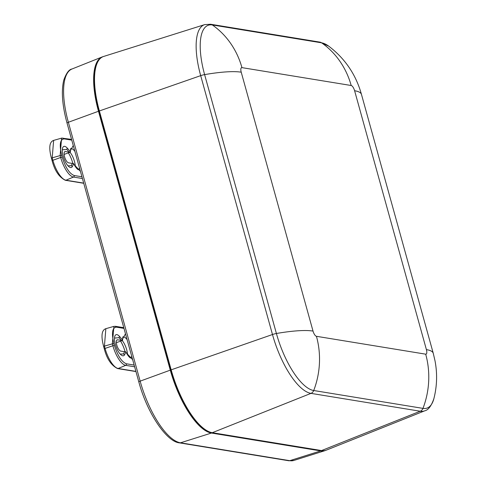 <?xml version="1.0" encoding="UTF-8"?>
<svg xmlns="http://www.w3.org/2000/svg" width="485" height="485" viewBox="0 0 485 485"><rect width="100%" height="100%" fill="white"/><g stroke="black" fill="none" stroke-linecap="round" stroke-linejoin="round"><path stroke-width="0.73" d="M288.769 460.75A2.486 2.273 -80.7 0 0 289.745 460.677A60.886 22.019 -109.6 0 0 293.922 460.435L288.769 460.75L179.517 442.884C166.452 441.817 147.003 412.656 138.831 381.944L67.033 123.063A2.486 0.455 -15.5 0 1 68.361 122.268L98.491 111.265A62.104 22.455 -109.6 0 1 102.171 56.945A62.104 22.455 -109.6 0 1 103.19 56.612M98.491 111.265L170.283 370.146L140.153 381.143L68.361 122.268A60.886 22.019 -109.6 0 1 71.968 69.009L102.171 56.945M179.517 442.884A2.486 2.273 -80.7 0 0 180.493 442.811L211.43 433.044A62.104 22.455 -109.6 0 1 170.283 370.146M211.43 433.044L320.682 450.911L289.745 460.677L180.493 442.811A60.886 22.019 -109.6 0 1 140.153 381.143A2.486 0.455 -15.5 0 0 138.831 381.944M325.938 450.274A62.104 22.455 -109.6 0 1 324.944 450.662A62.104 22.455 -109.6 0 1 320.682 450.911M210.605 24.25L319.858 42.116L328.666 46.117A56.302 20.358 70.4 0 0 321.585 42.819L212.333 24.953A4.965 4.541 99.3 0 0 210.605 24.25L204.664 24.626A58.103 21.013 70.4 0 0 200.687 75.642L272.479 334.523L171.169 369.837A62.068 22.443 70.4 0 0 212.291 432.699L321.543 450.565A62.068 22.443 70.4 0 0 326.375 450.116L424.751 410.813C428.291 410.061 431.335 406.018 433.875 398.67A56.302 20.358 -109.6 0 1 422.968 408.382A80.237 73.356 -80.7 0 0 425.697 354.171L316.444 336.305A5.165 1.867 -109.6 0 1 313.019 331.073L241.227 72.192A5.165 1.867 -109.6 0 1 241.936 67.633L351.188 85.505A5.165 1.867 -109.6 0 1 354.608 90.737L426.4 349.612A5.165 1.867 -109.6 0 1 425.697 354.171M204.664 24.626L103.626 56.46A62.068 22.443 70.4 0 0 99.376 110.956L200.687 75.642A4.965 0.909 -15.5 0 1 204.615 74.611A56.302 20.358 -109.6 0 1 212.333 24.953A80.237 73.356 99.3 0 1 241.936 67.633M171.169 369.837L99.376 110.956M96.721 64.196A61.11 22.098 70.4 0 0 98.885 111.332L99.425 111.138M171.217 370.019L170.678 370.213L98.885 111.332M170.678 370.213A61.11 22.098 70.4 0 0 206.883 430.632M72.853 163.469A14.902 5.39 70.4 0 0 68.361 152.89M68.009 165.84L71.307 165.627L72.313 163.439L68.524 162.821A5.959 2.158 -109.6 0 1 64.741 157.34A5.959 2.158 -109.6 0 1 64.954 151.556A5.959 2.158 -109.6 0 1 65.39 151.526L69.185 152.144L66.809 149.41L62.286 149.804M72.313 163.439L73.471 163.415L73.55 163.972L72.453 166.349A11.179 4.044 -109.6 0 1 70.671 167.549A11.179 4.044 -109.6 0 1 63.808 158.298A11.179 4.044 -109.6 0 1 63.268 146.791A11.179 4.044 -109.6 0 1 67.445 148.295L70.028 151.272L70.319 152.193L64.135 154.4M70.616 148.652L70.337 152.12L69.185 152.144M70.016 152.302A11.179 4.044 -109.6 0 1 75.345 166.676M83.687 183.112L65.966 180.214L73.477 177.061A19.345 6.996 -109.6 0 1 60.661 157.461L52.083 160.59C54.659 170.623 59.091 177.189 65.378 180.287A1.243 1.134 -80.7 0 0 65.966 180.214A19.806 7.16 -109.6 0 1 52.841 160.159L52.198 157.843L60.14 155.582L61.571 138.134L53.635 140.395L52.198 157.843L51.549 158.334M71.562 139.395L61.71 138.098M73.471 163.415L73.55 163.972L80.431 171.375M62.856 138.079L64.22 138.886C60.037 139.262 59.188 144.73 61.668 155.291L60.14 155.582L60.661 157.461L62.189 157.176L61.668 155.291M125.069 351.746A14.902 5.39 70.4 0 0 120.577 341.167M120.219 354.117L123.517 353.898L124.53 351.716L120.741 351.098A5.959 2.158 -109.6 0 1 116.952 345.617A5.959 2.158 -109.6 0 1 117.17 339.833A5.959 2.158 -109.6 0 1 117.606 339.803L121.395 340.421L119.025 337.687L114.496 338.081M124.53 351.716L125.688 351.692L125.767 352.249L124.669 354.626A11.179 4.044 -109.6 0 1 122.881 355.82A11.179 4.044 -109.6 0 1 116.018 346.575A11.179 4.044 -109.6 0 1 115.478 335.068A11.179 4.044 -109.6 0 1 119.662 336.572L122.244 339.548L122.535 340.47L116.345 342.677M122.826 336.929L122.553 340.397L121.395 340.421M122.232 340.573A11.179 4.044 -109.6 0 1 127.561 354.947M104.299 348.867C106.87 358.9 111.301 365.46 117.594 368.564A1.243 1.134 -80.7 0 0 118.176 368.491A19.806 7.16 -109.6 0 1 105.057 348.43L104.299 348.867L103.657 346.551C100.88 336.05 101.614 330.085 105.857 328.672L104.414 346.12L103.76 346.611M135.903 371.389L118.176 368.491L125.694 365.338A19.345 6.996 -109.6 0 1 112.872 345.738L105.057 348.43L104.414 346.12L112.35 343.859L113.92 326.375M125.688 351.692L125.767 352.249L132.648 359.652M115.072 326.35L116.43 327.157C112.247 327.539 111.398 333.007 113.878 343.568L112.35 343.859L112.872 345.738L114.405 345.453L113.878 343.568M316.444 336.305A80.237 73.356 99.3 0 1 313.716 390.516L422.968 408.382A4.965 4.541 -80.7 0 1 420.228 411.231A58.103 21.013 70.4 0 0 424.751 410.813M426.4 349.612A80.237 14.659 -15.5 0 1 433.263 353.304L361.47 94.429A80.237 14.659 164.5 0 0 354.608 90.737M319.858 42.116A4.965 4.541 99.3 0 1 321.585 42.819A80.237 73.356 99.3 0 1 351.188 85.505M241.227 72.192A80.237 14.659 164.5 0 0 204.615 74.611L276.408 333.492A80.237 14.659 -15.5 0 1 313.019 331.073M212.291 432.699L310.976 393.365A58.103 21.013 70.4 0 1 272.479 334.523A4.965 0.909 -15.5 0 1 276.408 333.492A56.302 20.358 70.4 0 0 313.716 390.516A4.965 4.541 99.3 0 1 310.976 393.365L420.228 411.231L321.543 450.565M65.39 151.526L64.596 151.811M70.768 148.604A11.179 4.044 -109.6 0 1 74.896 151.399M79.461 167.877A11.179 4.044 -109.6 0 1 78.273 169.647M82.414 178.522L73.477 177.061A1.243 1.134 -80.7 0 0 74.187 175.515C69.519 173.709 65.517 167.598 62.189 157.176M71.307 165.627A1.243 1.085 -155.2 0 0 72.453 166.349M67.445 148.295A1.243 0.849 -40.9 0 0 66.809 149.41M73.265 145.524L70.028 151.272M81.935 176.782L74.187 175.515M64.22 138.886L71.762 140.117M117.606 339.803L116.812 340.082M122.984 336.881A11.179 4.044 -109.6 0 1 127.106 339.676M131.677 356.154A11.179 4.044 -109.6 0 1 130.489 357.924M134.63 366.799L125.694 365.338A1.243 1.134 -80.7 0 0 126.403 363.792C121.729 361.986 117.734 355.875 114.405 345.453M123.517 353.898A1.243 1.085 -155.2 0 0 124.669 354.626M119.662 336.572A1.243 0.849 -40.9 0 0 119.025 337.687M125.476 333.801L122.244 339.548M134.145 365.059L126.403 363.792M115.521 326.32L113.793 326.411L105.851 328.672M116.43 327.157L123.978 328.393M67.033 123.063C62.232 105.366 61.146 91.053 63.771 80.128C66.299 73.138 69.028 69.428 71.968 69.009M293.922 460.435L324.944 450.662M433.875 398.67C437.064 386.133 437.44 373.523 435.015 360.834L433.263 353.304M328.666 46.117C345.023 58.521 355.96 74.623 361.47 94.429M83.735 183.288L65.378 180.287M53.647 140.395C49.397 141.814 48.664 147.773 51.446 158.274L52.083 160.59M73.538 163.536C75.587 167.264 77.194 169.313 78.364 169.671L78.127 169.708M135.952 371.565L117.594 368.564M125.754 351.807C127.804 355.541 129.41 357.584 130.574 357.948L130.338 357.985M123.778 327.672L115.539 326.32"/></g></svg>
